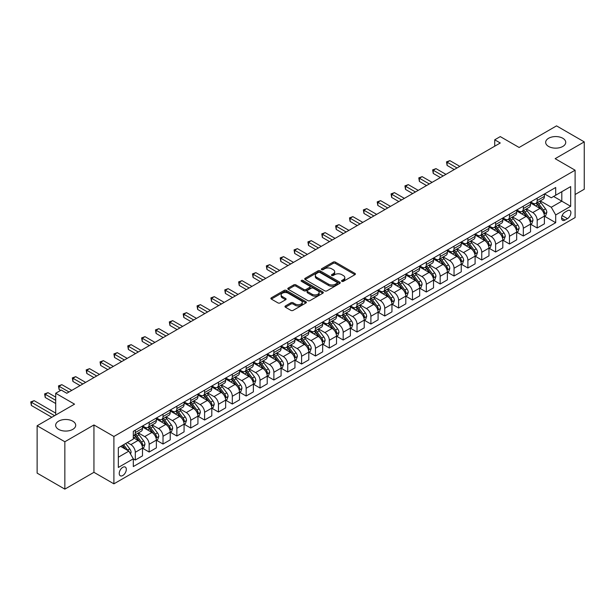 <?xml version="1.0" encoding="UTF-8"?>
<svg xmlns="http://www.w3.org/2000/svg" width="615" height="615" viewBox="0 0 615 615"><rect width="100%" height="100%" fill="white"/><g stroke="black" fill="none" stroke-linecap="round" stroke-linejoin="round"><path stroke-width="0.92" d="M341.871 281.339A1.076 0.623 0 0 0 343.393 281.339L354.955 274.667A1.538 0.892 0 0 0 355.409 274.036A1.538 0.892 0 0 0 354.955 273.406L335.367 262.098A1.538 0.892 0 0 0 333.192 262.098L321.63 268.77A1.076 0.623 0 0 0 321.314 269.216A1.076 0.623 0 0 0 321.63 269.654A1.076 0.623 0 0 0 323.152 269.654L324.651 268.786A4.928 2.844 0 0 1 331.616 268.786L333.245 269.731A4.928 2.844 0 0 1 334.691 271.745A4.928 2.844 0 0 1 333.245 273.752L331.754 274.613A1.076 0.623 0 0 0 331.439 275.059A1.076 0.623 0 0 0 331.754 275.497A1.076 0.623 0 0 0 333.276 275.497L334.768 274.628A4.928 2.844 0 0 1 341.732 274.628L343.37 275.574A4.928 2.844 0 0 1 344.807 277.588A4.928 2.844 0 0 1 343.37 279.594L341.871 280.463A1.076 0.623 0 0 0 341.556 280.901A1.076 0.623 0 0 0 341.871 281.339L341.871 280.463M72.77 421.175A10.032 5.796 0 0 0 61.831 419.922A10.032 5.796 0 0 0 55.642 425.273A10.032 5.796 0 0 0 58.579 429.37A10.032 5.796 0 0 0 69.51 430.631A10.032 5.796 0 0 0 75.707 425.273A10.032 5.796 0 0 0 72.77 421.175M562.794 138.26A10.032 5.796 0 0 0 551.863 137.007A10.032 5.796 0 0 0 545.666 142.357A10.032 5.796 0 0 0 548.603 146.455A10.032 5.796 0 0 0 559.542 147.708A10.032 5.796 0 0 0 565.739 142.357A10.032 5.796 0 0 0 562.794 138.26M122.769 475.518A5.02 2.898 120 0 0 126.044 471.098A5.02 2.898 120 0 0 125.276 467.077A5.02 2.898 120 0 0 122.769 467.331A5.02 2.898 120 0 0 119.495 471.751A5.02 2.898 120 0 0 120.263 475.772A5.02 2.898 120 0 0 122.769 475.518M285.421 305.955A1.538 0.892 0 0 0 284.968 306.578A1.538 0.892 0 0 0 285.421 307.208L290.918 310.383A1.538 0.892 0 0 0 293.094 310.383L305.932 302.964A1.538 0.892 0 0 0 306.385 302.342A1.538 0.892 0 0 0 305.932 301.711L286.344 290.403A1.538 0.892 0 0 0 284.168 290.403L271.33 297.814A1.538 0.892 0 0 0 270.877 298.444A1.538 0.892 0 0 0 271.33 299.075L277.965 302.903A1.538 0.892 0 0 0 280.14 302.903L285.637 299.736A1.538 0.892 0 0 0 286.09 299.105A1.538 0.892 0 0 0 285.637 298.475L282.346 296.576A4.121 2.375 0 0 1 281.14 294.893A4.121 2.375 0 0 1 283.684 292.702A4.121 2.375 0 0 1 288.166 293.217L301.066 300.658A4.121 2.375 0 0 1 302.273 302.342A4.121 2.375 0 0 1 299.728 304.533A4.121 2.375 0 0 1 295.238 304.018L293.094 302.78A1.538 0.892 0 0 0 290.918 302.78L285.421 305.955L285.421 307.208M575.102 194.525L584.25 189.243L584.25 141.881L556.537 125.875L519.114 147.477L500.272 136.599L494.729 139.797L500.272 142.995L66.781 393.269L61.239 390.071L55.696 393.269L55.696 415.033M64.844 441.755L64.844 489.125L93.941 472.32L93.941 424.957L64.844 441.755L37.123 425.757L74.546 404.155L55.696 393.269M93.941 424.957L113.898 436.473L575.102 170.201L575.102 217.572L113.898 483.844L113.898 436.473M584.25 141.881L555.145 158.678L575.102 170.201M324.758 290.841A1.538 0.892 0 0 0 326.934 290.841L339.78 283.43A1.538 0.892 0 0 0 340.226 282.8A1.538 0.892 0 0 0 339.78 282.17L320.192 270.861A1.538 0.892 0 0 0 318.009 270.861L305.171 278.28A1.538 0.892 0 0 0 304.717 278.903A1.538 0.892 0 0 0 305.171 279.533L324.758 290.841M301.85 281.57A1.076 0.623 0 0 1 302.941 281.724L322.837 293.209L310.014 300.612A1.538 0.892 0 0 1 307.838 300.612L288.25 289.304L288.25 288.043A1.538 0.892 0 0 0 287.797 288.673A1.538 0.892 0 0 0 288.25 289.304M288.25 288.043L293.747 284.876A1.538 0.892 0 0 1 295.923 284.876L303.864 289.457A1.538 0.892 0 0 0 306.039 289.457L309.691 287.351A1.538 0.892 0 0 0 310.137 286.728A1.538 0.892 0 0 0 309.691 286.098L301.419 281.324A1.076 0.623 0 0 1 301.104 280.886A1.076 0.623 0 0 1 301.765 280.309A1.076 0.623 0 0 1 302.941 280.44L322.852 291.94A1.538 0.892 0 0 1 323.305 292.571A1.538 0.892 0 0 1 322.852 293.201L322.852 291.94M64.844 489.125L37.123 473.12L37.123 425.757M567.453 210.722L565.016 212.129A4.859 2.806 120 0 0 561.841 216.411A4.859 2.806 120 0 0 562.587 220.308A4.859 2.806 120 0 0 565.016 220.062L567.453 218.656A4.859 2.806 120 0 0 570.628 214.374A4.859 2.806 120 0 0 569.882 210.476A4.859 2.806 120 0 0 567.453 210.722M544.559 193.917L551.271 197.792L555.699 195.232L555.699 187.483L133.301 431.353L133.301 439.102L118.334 447.743L118.334 467.454L133.301 458.813L133.301 466.562L555.699 222.692L555.699 214.943L551.271 207.263L540.247 200.897M555.699 195.232L570.666 186.591L570.666 206.302L555.699 214.943M93.941 472.32L113.898 483.844M494.729 139.797L494.729 146.201M553.592 196.446L561.803 201.182L561.803 191.711L570.666 186.591M551.271 207.263L561.803 201.182L570.666 206.302M118.334 457.214L128.866 451.133L120.663 446.398M133.301 458.882L135.3 460.028L135.3 452.286A6.273 3.621 -120 0 0 130.864 444.607L127.313 442.554M135.3 460.028L142.503 455.869L142.503 448.127A6.273 3.621 -120 0 0 138.067 440.448L133.301 437.696M142.672 448.289L149.153 452.033L149.153 444.284A6.273 3.621 -120 0 0 144.717 436.604L138.352 432.929M149.153 452.033L156.364 447.874L156.364 440.125A6.273 3.621 -120 0 0 151.928 432.445L142.503 427.002M156.525 440.286L163.013 444.03L163.013 436.281A6.273 3.621 -120 0 0 158.578 428.601L152.213 424.927M163.013 444.03L170.217 439.871L170.217 432.122A6.273 3.621 -120 0 0 165.789 424.442L156.364 419M170.386 432.284L176.874 436.027L176.874 428.286A6.273 3.621 -120 0 0 172.438 420.599L166.073 416.924M176.874 436.027L184.077 431.868L184.077 424.119A6.273 3.621 -120 0 0 179.642 416.44L170.217 411.005M184.246 424.281L190.727 428.025L190.727 420.283A6.273 3.621 -120 0 0 186.299 412.604L179.926 408.929M190.727 428.025L197.938 423.866L197.938 416.124A6.273 3.621 -120 0 0 193.502 408.445L184.077 403.002M198.099 416.278L204.587 420.03L204.587 412.281A6.273 3.621 -120 0 0 200.152 404.601L193.787 400.926M204.587 420.03L211.798 415.863L211.798 408.122A6.273 3.621 -120 0 0 207.363 400.442L197.938 394.999M211.96 408.283L218.448 412.027L218.448 404.278A6.273 3.621 -120 0 0 214.012 396.598L207.647 392.924M218.448 412.027L225.651 407.868L225.651 400.119A6.273 3.621 -120 0 0 221.215 392.439L211.798 386.996M225.82 400.28L232.309 404.024L232.309 396.283A6.273 3.621 -120 0 0 227.873 388.595L221.5 384.921M232.309 404.024L239.512 399.865L239.512 392.116A6.273 3.621 -120 0 0 235.076 384.437L225.651 378.994M239.681 392.278L246.161 396.022L246.161 388.28A6.273 3.621 -120 0 0 241.726 380.6L235.361 376.918M246.161 396.022L253.372 391.863L253.372 384.121A6.273 3.621 -120 0 0 248.937 376.434L239.512 370.999M253.534 384.275L260.022 388.019L260.022 380.278A6.273 3.621 -120 0 0 255.586 372.598L249.221 368.923M260.022 388.019L267.225 383.86L267.225 376.119A6.273 3.621 -120 0 0 262.789 368.439L253.372 362.996M267.394 376.28L273.883 380.024L273.883 372.275A6.273 3.621 -120 0 0 269.447 364.595L263.082 360.92M273.883 380.024L281.086 375.857L281.086 368.116A6.273 3.621 -120 0 0 276.65 360.436L267.225 354.993M281.255 368.277L287.735 372.021L287.735 364.272A6.273 3.621 -120 0 0 283.3 356.592L276.935 352.918M287.735 372.021L294.946 367.862L294.946 360.113A6.273 3.621 -120 0 0 290.511 352.433L281.086 346.991M295.108 360.275L301.596 364.019L301.596 356.277A6.273 3.621 -120 0 0 297.16 348.59L290.795 344.915M301.596 364.019L308.799 359.86L308.799 352.111A6.273 3.621 -120 0 0 304.371 344.431L294.946 338.996M308.968 352.272L315.457 356.016L315.457 348.275A6.273 3.621 -120 0 0 311.021 340.595L304.656 336.912M315.457 356.016L322.66 351.857L322.66 344.116A6.273 3.621 -120 0 0 318.224 336.428L308.799 330.993M322.829 344.269L329.309 348.021L329.309 340.272A6.273 3.621 -120 0 0 324.881 332.592L318.509 328.917M329.309 348.021L336.52 343.854L336.52 336.113A6.273 3.621 -120 0 0 332.085 328.433L322.66 322.99M336.682 336.274L343.17 340.018L343.17 332.269A6.273 3.621 -120 0 0 338.734 324.589L332.369 320.915M343.17 340.018L350.381 335.859L350.381 328.11A6.273 3.621 -120 0 0 345.945 320.43L336.52 314.988M350.542 328.272L357.031 332.015L357.031 324.266A6.273 3.621 -120 0 0 352.595 316.587L346.23 312.912M357.031 332.015L364.234 327.857L364.234 320.108A6.273 3.621 -120 0 0 359.798 312.428L350.381 306.985M364.403 320.269L370.891 324.013L370.891 316.271A6.273 3.621 -120 0 0 366.455 308.592L360.082 304.909M370.891 324.013L378.094 319.854L378.094 312.113A6.273 3.621 -120 0 0 373.659 304.425L364.234 298.99M378.263 312.266L384.744 316.01L384.744 308.269A6.273 3.621 -120 0 0 380.308 300.589L373.943 296.914M384.744 316.01L391.955 311.851L391.955 304.11A6.273 3.621 -120 0 0 387.519 296.43L378.094 290.987M392.116 304.271L398.605 308.015L398.605 300.266A6.273 3.621 -120 0 0 394.169 292.586L387.804 288.912M398.605 308.015L405.808 303.848L405.808 296.107A6.273 3.621 -120 0 0 401.38 288.427L391.955 282.985M405.977 296.269L412.465 300.012L412.465 292.263A6.273 3.621 -120 0 0 408.029 284.584L401.664 280.909M412.465 300.012L419.668 295.853L419.668 288.104A6.273 3.621 -120 0 0 415.233 280.425L405.808 274.982M419.837 288.266L426.318 292.01L426.318 284.268A6.273 3.621 -120 0 0 421.89 276.581L415.517 272.906M426.318 292.01L433.529 287.851L433.529 280.102A6.273 3.621 -120 0 0 429.093 272.422L419.668 266.979M433.69 280.263L440.179 284.007L440.179 276.266A6.273 3.621 -120 0 0 435.743 268.586L429.378 264.904M440.179 284.007L447.382 279.848L447.382 272.107A6.273 3.621 -120 0 0 442.954 264.419L433.529 258.984M447.551 272.261L454.039 276.012L454.039 268.263A6.273 3.621 -120 0 0 449.603 260.583L443.238 256.909M454.039 276.012L461.242 271.845L461.242 264.104A6.273 3.621 -120 0 0 456.807 256.424L447.382 250.982M461.411 264.266L467.892 268.009L467.892 260.26A6.273 3.621 -120 0 0 463.464 252.581L457.091 248.906M467.892 268.009L475.103 263.85L475.103 256.101A6.273 3.621 -120 0 0 470.667 248.422L461.242 242.979M475.272 256.263L481.753 260.007L481.753 252.258A6.273 3.621 -120 0 0 477.317 244.578L470.952 240.903M481.753 260.007L488.963 255.848L488.963 248.099A6.273 3.621 -120 0 0 484.528 240.419L475.103 234.976M489.125 248.26L495.613 252.004L495.613 244.263A6.273 3.621 -120 0 0 491.177 236.583L484.812 232.9M495.613 252.004L502.816 247.845L502.816 240.096A6.273 3.621 -120 0 0 498.381 232.416L488.963 226.981M502.985 240.257L509.474 244.001L509.474 236.26A6.273 3.621 -120 0 0 505.038 228.58L498.665 224.906M509.474 244.001L516.677 239.842L516.677 232.101A6.273 3.621 -120 0 0 512.241 224.421L502.816 218.978M516.846 232.262L523.327 236.006L523.327 228.257A6.273 3.621 -120 0 0 518.891 220.577L512.526 216.903M523.327 236.006L530.537 231.84L530.537 224.098A6.273 3.621 -120 0 0 526.102 216.418L516.677 210.976M530.699 224.26L537.187 228.004L537.187 220.255A6.273 3.621 -120 0 0 532.751 212.575L526.386 208.9M537.187 228.004L544.39 223.845L544.39 216.096A6.273 3.621 -120 0 0 539.962 208.416L530.537 202.973M530.699 201.92L532.751 203.104A6.273 3.621 -120 0 0 535.888 203.411A6.273 3.621 -120 0 0 537.187 200.544L537.187 198.176M516.846 209.923L518.891 211.106A6.273 3.621 -120 0 0 522.027 211.414A6.273 3.621 -120 0 0 523.327 208.546L523.327 206.179M502.985 217.918L505.038 219.101A6.273 3.621 -120 0 0 508.175 219.417A6.273 3.621 -120 0 0 509.474 216.542L509.474 214.174M489.125 225.92L491.177 227.104A6.273 3.621 -120 0 0 494.314 227.419A6.273 3.621 -120 0 0 495.613 224.544L495.613 222.176M475.272 233.923L477.317 235.107A6.273 3.621 -120 0 0 480.453 235.414A6.273 3.621 -120 0 0 481.753 232.547L481.753 230.179M461.411 241.926L463.464 243.11A6.273 3.621 -120 0 0 466.601 243.417A6.273 3.621 -120 0 0 467.892 240.55L467.892 238.182M447.551 249.928L449.603 251.112A6.273 3.621 -120 0 0 452.74 251.42A6.273 3.621 -120 0 0 454.039 248.552L454.039 246.177M433.69 257.923L435.743 259.107A6.273 3.621 -120 0 0 438.879 259.422A6.273 3.621 -120 0 0 440.179 256.547L440.179 254.179M419.837 265.926L421.89 267.11A6.273 3.621 -120 0 0 425.019 267.425A6.273 3.621 -120 0 0 426.318 264.55L426.318 262.182M405.977 273.929L408.029 275.113A6.273 3.621 -120 0 0 411.166 275.42A6.273 3.621 -120 0 0 412.465 272.553L412.465 270.185M392.116 281.931L394.169 283.115A6.273 3.621 -120 0 0 397.305 283.423A6.273 3.621 -120 0 0 398.605 280.555L398.605 278.188M378.263 289.926L380.308 291.11A6.273 3.621 -120 0 0 383.445 291.425A6.273 3.621 -120 0 0 384.744 288.55L384.744 286.183M364.403 297.929L366.455 299.113A6.273 3.621 -120 0 0 369.592 299.428A6.273 3.621 -120 0 0 370.891 296.553L370.891 294.185M350.542 305.932L352.595 307.116A6.273 3.621 -120 0 0 355.731 307.423A6.273 3.621 -120 0 0 357.031 304.556L357.031 302.188M336.682 313.934L338.734 315.118A6.273 3.621 -120 0 0 341.871 315.426A6.273 3.621 -120 0 0 343.17 312.558L343.17 310.191M322.829 321.937L324.881 323.121A6.273 3.621 -120 0 0 328.01 323.429A6.273 3.621 -120 0 0 329.309 320.561L329.309 318.186M308.968 329.932L311.021 331.116A6.273 3.621 -120 0 0 314.157 331.431A6.273 3.621 -120 0 0 315.457 328.556L315.457 326.188M295.108 337.935L297.16 339.119A6.273 3.621 -120 0 0 300.297 339.434A6.273 3.621 -120 0 0 301.596 336.559L301.596 334.191M281.255 345.938L283.3 347.121A6.273 3.621 -120 0 0 286.436 347.429A6.273 3.621 -120 0 0 287.735 344.561L287.735 342.194M267.394 353.94L269.447 355.124A6.273 3.621 -120 0 0 272.583 355.432A6.273 3.621 -120 0 0 273.883 352.564L273.883 350.196M253.534 361.935L255.586 363.127A6.273 3.621 -120 0 0 258.723 363.434A6.273 3.621 -120 0 0 260.022 360.559L260.022 358.191M239.681 369.938L241.726 371.122A6.273 3.621 -120 0 0 244.862 371.437A6.273 3.621 -120 0 0 246.161 368.562L246.161 366.194M225.82 377.941L227.873 379.124A6.273 3.621 -120 0 0 231.009 379.432A6.273 3.621 -120 0 0 232.309 376.565L232.309 374.197M211.96 385.943L214.012 387.127A6.273 3.621 -120 0 0 217.149 387.435A6.273 3.621 -120 0 0 218.448 384.567L218.448 382.199M198.099 393.946L200.152 395.13A6.273 3.621 -120 0 0 203.288 395.437A6.273 3.621 -120 0 0 204.587 392.57L204.587 390.194M184.246 401.941L186.299 403.125A6.273 3.621 -120 0 0 189.428 403.44A6.273 3.621 -120 0 0 190.727 400.565L190.727 398.197M170.386 409.944L172.438 411.127A6.273 3.621 -120 0 0 175.575 411.443A6.273 3.621 -120 0 0 176.874 408.568L176.874 406.2M156.525 417.946L158.578 419.13A6.273 3.621 -120 0 0 161.714 419.438A6.273 3.621 -120 0 0 163.013 416.57L163.013 414.202M142.672 425.949L144.717 427.133A6.273 3.621 -120 0 0 147.854 427.44A6.273 3.621 -120 0 0 149.153 424.573L149.153 422.205M544.559 216.257L555.699 222.692M535.888 203.411L543.091 199.252A6.273 3.621 -120 0 0 544.39 196.385L544.39 194.017M522.027 211.414L529.238 207.255A6.273 3.621 -120 0 0 530.537 204.38L530.537 202.012M508.175 219.417L515.378 215.258A6.273 3.621 -120 0 0 516.677 212.383L516.677 210.015M494.314 227.419L501.517 223.253A6.273 3.621 -120 0 0 502.816 220.385L502.816 218.018M480.453 235.414L487.664 231.255A6.273 3.621 -120 0 0 488.963 228.388L488.963 226.02M466.601 243.417L473.804 239.258A6.273 3.621 -120 0 0 475.103 236.391L475.103 234.015M452.74 251.42L459.943 247.261A6.273 3.621 -120 0 0 461.242 244.386L461.242 242.018M438.879 259.422L446.09 255.263A6.273 3.621 -120 0 0 447.382 252.388L447.382 250.021M425.019 267.425L432.23 263.258A6.273 3.621 -120 0 0 433.529 260.391L433.529 258.023M411.166 275.42L418.369 271.261A6.273 3.621 -120 0 0 419.668 268.394L419.668 266.026M397.305 283.423L404.509 279.264A6.273 3.621 -120 0 0 405.808 276.389L405.808 274.021M383.445 291.425L390.656 287.267A6.273 3.621 -120 0 0 391.955 284.391L391.955 282.024M369.592 299.428L376.795 295.262A6.273 3.621 -120 0 0 378.094 292.394L378.094 290.026M355.731 307.423L362.935 303.264A6.273 3.621 -120 0 0 364.234 300.397L364.234 298.029M341.871 315.426L349.082 311.267A6.273 3.621 -120 0 0 350.381 308.399L350.381 306.024M328.01 323.429L335.221 319.27A6.273 3.621 -120 0 0 336.52 316.394L336.52 314.027M314.157 331.431L321.361 327.272A6.273 3.621 -120 0 0 322.66 324.397L322.66 322.029M300.297 339.434L307.5 335.267A6.273 3.621 -120 0 0 308.799 332.4L308.799 330.032M286.436 347.429L293.647 343.27A6.273 3.621 -120 0 0 294.946 340.403L294.946 338.035M272.583 355.432L279.787 351.273A6.273 3.621 -120 0 0 281.086 348.398L281.086 346.03M258.723 363.434L265.926 359.275A6.273 3.621 -120 0 0 267.225 356.4L267.225 354.032M244.862 371.437L252.073 367.27A6.273 3.621 -120 0 0 253.372 364.403L253.372 362.035M231.009 379.432L238.213 375.273A6.273 3.621 -120 0 0 239.512 372.406L239.512 370.038M217.149 387.435L224.352 383.276A6.273 3.621 -120 0 0 225.651 380.408L225.651 378.033M203.288 395.437L210.499 391.278A6.273 3.621 -120 0 0 211.798 388.403L211.798 386.036M189.428 403.44L196.639 399.281A6.273 3.621 -120 0 0 197.938 396.406L197.938 394.038M175.575 411.443L182.778 407.276A6.273 3.621 -120 0 0 184.077 404.409L184.077 402.041M161.714 419.438L168.917 415.279A6.273 3.621 -120 0 0 170.217 412.411L170.217 410.044M147.854 427.44L155.065 423.281A6.273 3.621 -120 0 0 156.364 420.406L156.364 418.039M133.301 435.697A6.273 3.621 -120 0 0 134.001 435.443L141.204 431.284A6.273 3.621 -120 0 0 142.503 428.409L142.503 426.041M134.001 435.443A6.273 3.621 -120 0 0 135.3 432.568L135.3 430.2M128.866 451.133L133.301 458.813M342.301 281.493L343.37 280.878A4.928 2.844 0 0 0 344.807 278.864L344.807 277.588M334.691 271.745L334.691 273.022A4.928 2.844 0 0 1 333.245 275.036L332.185 275.651M354.94 274.674L335.367 263.381A1.538 0.892 0 0 0 333.192 263.381L322.06 269.808M339.757 283.438L320.192 272.145A1.538 0.892 0 0 0 318.009 272.145L305.194 279.548M337.058 283.238A1.076 0.623 0 0 0 337.374 282.8A1.076 0.623 0 0 0 337.058 282.362L319.861 272.43A1.076 0.623 0 0 0 318.339 272.43L316.763 273.344A4.928 2.844 0 0 0 315.318 275.351A4.928 2.844 0 0 0 316.763 277.365L328.518 284.153A4.928 2.844 0 0 0 335.483 284.153L337.058 283.238L337.058 284.522A1.076 0.623 0 0 0 337.374 284.076L337.374 282.8M315.318 275.351L315.318 276.635A4.928 2.844 0 0 0 316.763 278.649L316.763 277.365M337.058 284.522L335.483 285.429A4.928 2.844 0 0 1 328.518 285.429L316.763 278.649M288.274 289.311L293.747 286.152L293.747 284.876M310.137 286.728L310.137 288.005A1.538 0.892 0 0 1 309.691 288.635L306.039 290.741A1.538 0.892 0 0 1 303.864 290.741L295.923 286.152A1.538 0.892 0 0 0 293.747 286.152M312.113 294.216A4.121 2.375 0 0 0 316.594 294.731A4.121 2.375 0 0 0 319.139 292.54A4.121 2.375 0 0 0 317.932 290.857L313.389 288.235A1.538 0.892 0 0 0 311.213 288.235L307.569 290.341A1.538 0.892 0 0 0 307.116 290.964A1.538 0.892 0 0 0 307.569 291.595L312.113 294.216L312.113 295.5A4.121 2.375 0 0 0 316.594 296.015A4.121 2.375 0 0 0 319.139 293.816L319.139 292.54M307.116 290.964L307.116 292.248A1.538 0.892 0 0 0 307.569 292.878L307.569 291.595M312.113 295.5L307.569 292.878M302.273 302.342L302.273 303.618A4.121 2.375 0 0 1 299.728 305.816A4.121 2.375 0 0 1 295.238 305.301L293.094 304.056A1.538 0.892 0 0 0 290.918 304.056L285.437 307.223M281.14 294.893L281.14 296.176A4.121 2.375 0 0 0 282.346 297.852L282.346 296.576M285.637 298.475L285.637 299.736L282.346 297.852M305.932 301.711L305.932 302.964L286.344 291.679A1.538 0.892 0 0 0 284.168 291.679L271.346 299.082L271.33 297.814M544.39 216.349L545.72 215.588L546.835 212.383A4.151 2.399 -120 0 0 545.505 208.846L540.977 202.796A11.992 6.926 -120 0 0 539.67 201.228M535.165 205.648A11.992 6.926 -120 0 0 532.705 203.073M544.014 213.805L544.59 212.559A4.151 2.399 -120 0 0 543.399 210.061L538.871 204.019A11.992 6.926 -120 0 0 537.564 202.45M536.441 203.088A9.955 5.75 60 0 1 538.079 204.949L541.915 210.069M459.805 166.365L449.88 160.63L447.105 162.237L447.105 165.435L454.262 169.563M536.234 203.219A11.992 6.926 60 0 1 537.541 204.78L540.554 208.8M447.105 165.435L446.498 161.883L457.03 167.964M446.498 161.883L449.88 160.63M530.537 224.352L531.867 223.583L532.974 220.385A4.151 2.399 -120 0 0 531.644 216.849L527.116 210.799A11.992 6.926 -120 0 0 525.81 209.231M521.305 213.651A11.992 6.926 -120 0 0 518.845 211.076M530.153 221.807L530.73 220.562A4.151 2.399 -120 0 0 529.538 218.064L525.01 212.014A11.992 6.926 -120 0 0 523.703 210.445M522.589 211.091A9.955 5.75 60 0 1 524.218 212.951L528.054 218.071M445.944 174.36L436.02 168.633L433.252 170.232L433.252 173.438L440.401 177.566M522.373 211.214A11.992 6.926 60 0 1 523.68 212.782L526.694 216.803M433.252 173.438L432.637 169.886L443.169 175.967M432.637 169.886L436.02 168.633M516.677 232.355L518.007 231.586L519.114 228.388A4.151 2.399 -120 0 0 517.792 224.852L513.256 218.802A11.992 6.926 -120 0 0 511.949 217.233M507.444 221.646A11.992 6.926 -120 0 0 504.992 219.078M516.3 229.81L516.869 228.565A4.151 2.399 -120 0 0 515.685 226.066L511.15 220.016A11.992 6.926 -120 0 0 509.843 218.448M508.728 219.094A9.955 5.75 60 0 1 510.365 220.954L514.194 226.066M432.084 182.363L422.167 176.636L419.392 178.235L419.392 181.433L426.541 185.561M508.513 219.217A11.992 6.926 60 0 1 509.82 220.785L512.833 224.806M419.392 181.433L418.784 177.881L429.316 183.962M418.784 177.881L422.167 176.636M502.816 240.357L504.146 239.589L505.261 236.391A4.151 2.399 -120 0 0 503.931 232.847L499.403 226.804A11.992 6.926 -120 0 0 498.096 225.236M493.584 229.649A11.992 6.926 -120 0 0 491.131 227.081M502.44 237.813L503.016 236.567A4.151 2.399 -120 0 0 501.825 234.061L497.297 228.019A11.992 6.926 -120 0 0 495.99 226.451M494.867 227.096A9.955 5.75 60 0 1 496.505 228.957L500.341 234.069M418.231 190.366L408.306 184.638L405.531 186.237L405.531 189.435L412.68 193.564M494.652 227.219A11.992 6.926 60 0 1 495.967 228.788L498.973 232.808M405.531 189.435L404.924 185.884L415.456 191.965M404.924 185.884L408.306 184.638M488.963 248.36L490.293 247.591L491.4 244.386A4.151 2.399 -120 0 0 490.07 240.849L485.543 234.799A11.992 6.926 -120 0 0 484.236 233.239M479.731 237.651A11.992 6.926 -120 0 0 477.271 235.084M488.579 245.816L489.156 244.562A4.151 2.399 -120 0 0 487.964 242.064L483.436 236.022A11.992 6.926 -120 0 0 482.129 234.453M481.015 235.099A9.955 5.75 60 0 1 482.644 236.952L486.48 242.072M404.37 198.368L394.446 192.641L391.678 194.24L391.678 197.438L398.827 201.566M480.799 235.222A11.992 6.926 60 0 1 482.106 236.79L485.12 240.811M391.678 197.438L391.063 193.886L401.595 199.967M391.063 193.886L394.446 192.641M475.103 256.355L476.433 255.586L477.54 252.388A4.151 2.399 -120 0 0 476.218 248.852L471.682 242.802A11.992 6.926 -120 0 0 470.375 241.234M465.87 245.654A11.992 6.926 -120 0 0 463.418 243.079M474.726 253.811L475.295 252.565A4.151 2.399 -120 0 0 474.111 250.067L469.576 244.017A11.992 6.926 -120 0 0 468.269 242.456M467.154 243.094A9.955 5.75 60 0 1 468.791 244.954L472.62 250.074M390.51 206.371L380.585 200.636L377.818 202.243L377.818 205.441L384.967 209.569M466.939 243.217A11.992 6.926 60 0 1 468.246 244.785L471.259 248.806M377.818 205.441L377.21 201.889L387.742 207.97M377.21 201.889L380.585 200.636M461.242 264.358L462.572 263.589L463.679 260.391A4.151 2.399 -120 0 0 462.357 256.855L457.829 250.805A11.992 6.926 -120 0 0 456.515 249.236M452.01 253.649A11.992 6.926 -120 0 0 449.557 251.081M460.866 261.813L461.442 260.568A4.151 2.399 -120 0 0 460.251 258.069L455.723 252.019A11.992 6.926 -120 0 0 454.408 250.451M453.293 251.097A9.955 5.75 60 0 1 454.931 252.957L458.759 258.077M376.649 214.366L366.732 208.639L363.957 210.238L363.957 213.443L371.106 217.572M453.078 251.22A11.992 6.926 60 0 1 454.393 252.788L457.399 256.809M363.957 213.443L363.35 209.884L373.882 215.965M363.35 209.884L366.732 208.639M447.382 272.36L448.719 271.592L449.826 268.394A4.151 2.399 -120 0 0 448.496 264.85L443.969 258.807A11.992 6.926 -120 0 0 442.662 257.239M438.157 261.652A11.992 6.926 -120 0 0 435.697 259.084M447.005 269.816L447.582 268.571A4.151 2.399 -120 0 0 446.39 266.072L441.862 260.022A11.992 6.926 -120 0 0 440.555 258.454M439.441 259.1A9.955 5.75 60 0 1 441.07 260.96L444.906 266.072M362.796 222.369L352.872 216.641L350.104 218.24L350.104 221.438L357.254 225.567M439.225 259.223A11.992 6.926 60 0 1 440.532 260.791L443.546 264.811M350.104 221.438L349.489 217.887L360.021 223.968M349.489 217.887L352.872 216.641M433.529 280.363L434.859 279.594L435.966 276.389A4.151 2.399 -120 0 0 434.644 272.852L430.108 266.81A11.992 6.926 -120 0 0 428.801 265.242M424.296 269.654A11.992 6.926 -120 0 0 421.844 267.087M433.152 277.819L433.721 276.565A4.151 2.399 -120 0 0 432.537 274.067L428.002 268.025A11.992 6.926 -120 0 0 426.695 266.456M425.58 267.102A9.955 5.75 60 0 1 427.21 268.955L431.046 274.075M348.936 230.371L339.011 224.644L336.244 226.243L336.244 229.441L343.393 233.569M425.365 267.225A11.992 6.926 60 0 1 426.672 268.793L429.685 272.814M336.244 229.441L335.629 225.889L346.16 231.97M335.629 225.889L339.011 224.644M419.668 288.358L420.998 287.597L422.105 284.391A4.151 2.399 -120 0 0 420.783 280.855L416.255 274.805A11.992 6.926 -120 0 0 414.941 273.237M410.436 277.657A11.992 6.926 -120 0 0 407.983 275.082M419.292 285.814L419.868 284.568A4.151 2.399 -120 0 0 418.677 282.07L414.149 276.027A11.992 6.926 -120 0 0 412.834 274.459M411.719 275.105A9.955 5.75 60 0 1 413.357 276.958L417.185 282.077M335.075 238.374L325.158 232.639L322.383 234.246L322.383 237.444L329.532 241.572M411.504 275.228A11.992 6.926 60 0 1 412.811 276.788L415.825 280.809M322.383 237.444L321.776 233.892L332.308 239.973M321.776 233.892L325.158 232.639M405.808 296.361L407.138 295.592L408.252 292.394A4.151 2.399 -120 0 0 406.922 288.858L402.395 282.808A11.992 6.926 -120 0 0 401.088 281.24M396.583 285.66A11.992 6.926 -120 0 0 394.123 283.085M405.431 293.816L406.008 292.571A4.151 2.399 -120 0 0 404.816 290.072L400.288 284.022A11.992 6.926 -120 0 0 398.981 282.454M397.859 283.1A9.955 5.75 60 0 1 399.496 284.96L403.332 290.08M321.222 246.369L311.298 240.642L308.522 242.241L308.522 245.446L315.68 249.575M397.651 283.223A11.992 6.926 60 0 1 398.958 284.791L401.972 288.812M308.522 245.446L307.915 241.895L318.447 247.976M307.915 241.895L311.298 240.642M391.955 304.364L393.285 303.595L394.392 300.397A4.151 2.399 -120 0 0 393.062 296.861L388.534 290.81A11.992 6.926 -120 0 0 387.227 289.242M382.722 293.655A11.992 6.926 -120 0 0 380.262 291.087M391.571 301.819L392.147 300.574A4.151 2.399 -120 0 0 390.956 298.075L386.428 292.025A11.992 6.926 -120 0 0 385.121 290.457M384.006 291.103A9.955 5.75 60 0 1 385.636 292.963L389.472 298.075M307.362 254.372L297.437 248.645L294.67 250.244L294.67 253.449L301.819 257.577M383.791 291.226A11.992 6.926 60 0 1 385.098 292.794L388.111 296.814M294.67 253.449L294.055 249.89L304.586 255.971M294.055 249.89L297.437 248.645M378.094 312.366L379.424 311.597L380.531 308.399A4.151 2.399 -120 0 0 379.209 304.856L374.673 298.813A11.992 6.926 -120 0 0 373.367 297.245M368.862 301.658A11.992 6.926 -120 0 0 366.409 299.09M377.718 309.822L378.286 308.576A4.151 2.399 -120 0 0 377.103 306.078L372.567 300.028A11.992 6.926 -120 0 0 371.26 298.46M370.145 299.105A9.955 5.75 60 0 1 371.783 300.966L375.611 306.078M293.501 262.374L283.584 256.647L280.809 258.246L280.809 261.444L287.958 265.572M369.93 299.228A11.992 6.926 60 0 1 371.237 300.796L374.251 304.817M280.809 261.444L280.202 257.893L290.734 263.973M280.202 257.893L283.584 256.647M364.234 320.369L365.564 319.6L366.671 316.394A4.151 2.399 -120 0 0 365.348 312.858L360.821 306.816A11.992 6.926 -120 0 0 359.514 305.248M355.001 309.66A11.992 6.926 -120 0 0 352.549 307.093M363.857 317.824L364.434 316.571A4.151 2.399 -120 0 0 363.242 314.073L358.714 308.03A11.992 6.926 -120 0 0 357.4 306.462M356.285 307.108A9.955 5.75 60 0 1 357.922 308.961L361.758 314.081M279.648 270.377L269.724 264.65L266.948 266.249L266.948 269.447L274.098 273.575M356.07 307.231A11.992 6.926 60 0 1 357.384 308.799L360.39 312.82M266.948 269.447L266.341 265.895L276.873 271.976M266.341 265.895L269.724 264.65M350.381 328.364L351.711 327.595L352.818 324.397A4.151 2.399 -120 0 0 351.488 320.861L346.96 314.811A11.992 6.926 -120 0 0 345.653 313.243M341.148 317.663A11.992 6.926 -120 0 0 338.688 315.088M349.997 325.819L350.573 324.574A4.151 2.399 -120 0 0 349.382 322.075L344.854 316.025A11.992 6.926 -120 0 0 343.547 314.465M342.432 315.103A9.955 5.75 60 0 1 344.062 316.963L347.898 322.083M265.788 278.38L255.863 272.645L253.096 274.252L253.096 277.45L260.245 281.578M342.217 315.234A11.992 6.926 60 0 1 343.524 316.794L346.537 320.815M253.096 277.45L252.481 273.898L263.012 279.979M252.481 273.898L255.863 272.645M336.52 336.367L337.85 335.598L338.957 332.4A4.151 2.399 -120 0 0 337.635 328.864L333.099 322.814A11.992 6.926 -120 0 0 331.793 321.245M327.288 325.658A11.992 6.926 -120 0 0 324.835 323.09M336.144 333.822L336.713 332.577A4.151 2.399 -120 0 0 335.529 330.078L330.993 324.028A11.992 6.926 -120 0 0 329.686 322.46M328.571 323.106A9.955 5.75 60 0 1 330.201 324.966L334.037 330.086M251.927 286.375L242.003 280.648L239.235 282.247L239.235 285.452L246.384 289.58M328.356 323.229A11.992 6.926 60 0 1 329.663 324.797L332.677 328.817M239.235 285.452L238.628 281.901L249.16 287.974M238.628 281.901L242.003 280.648M322.66 344.369L323.99 343.601L325.097 340.403A4.151 2.399 -120 0 0 323.774 336.859L319.246 330.816A11.992 6.926 -120 0 0 317.932 329.248M313.427 333.661A11.992 6.926 -120 0 0 310.975 331.093M322.283 341.825L322.86 340.579A4.151 2.399 -120 0 0 321.668 338.081L317.14 332.031A11.992 6.926 -120 0 0 315.826 330.463M314.711 331.108A9.955 5.75 60 0 1 316.348 332.969L320.177 338.081M238.067 294.377L228.15 288.65L225.374 290.249L225.374 293.447L232.524 297.575M314.496 331.231A11.992 6.926 60 0 1 315.81 332.8L318.816 336.82M225.374 293.447L224.767 289.896L235.299 295.976M224.767 289.896L228.15 288.65M308.799 352.372L310.137 351.603L311.244 348.398A4.151 2.399 -120 0 0 309.914 344.861L305.386 338.819A11.992 6.926 -120 0 0 304.079 337.251M299.574 341.663A11.992 6.926 -120 0 0 297.114 339.096M308.423 349.827L308.999 348.582A4.151 2.399 -120 0 0 307.808 346.076L303.28 340.034A11.992 6.926 -120 0 0 301.973 338.465M300.85 339.111A9.955 5.75 60 0 1 302.488 340.964L306.324 346.084M224.214 302.38L214.289 296.653L211.514 298.252L211.514 301.45L218.671 305.578M300.643 339.234A11.992 6.926 60 0 1 301.95 340.802L304.963 344.823M211.514 301.45L210.907 297.898L221.438 303.979M210.907 297.898L214.289 296.653M294.946 360.375L296.276 359.606L297.383 356.4A4.151 2.399 -120 0 0 296.053 352.864L291.525 346.814A11.992 6.926 -120 0 0 290.219 345.253M285.714 349.666A11.992 6.926 -120 0 0 283.261 347.098M294.57 357.822L295.139 356.577A4.151 2.399 -120 0 0 293.947 354.079L289.419 348.036A11.992 6.926 -120 0 0 288.112 346.468M286.997 347.114A9.955 5.75 60 0 1 288.627 348.966L292.463 354.086M210.353 310.383L200.429 304.656L197.661 306.255L197.661 309.453L204.81 313.581M286.782 347.237A11.992 6.926 60 0 1 288.089 348.805L291.103 352.818M197.661 309.453L197.046 305.901L207.578 311.982M197.046 305.901L200.429 304.656M281.086 368.37L282.416 367.601L283.523 364.403A4.151 2.399 -120 0 0 282.2 360.867L277.673 354.817A11.992 6.926 -120 0 0 276.358 353.248M271.853 357.669A11.992 6.926 -120 0 0 269.401 355.093M280.709 365.825L281.278 364.58A4.151 2.399 -120 0 0 280.094 362.081L275.566 356.031A11.992 6.926 -120 0 0 274.252 354.471M273.137 355.109A9.955 5.75 60 0 1 274.774 356.969L278.603 362.089M196.493 318.378L186.576 312.651L183.8 314.25L183.8 317.455L190.95 321.584M272.922 355.232A11.992 6.926 60 0 1 274.229 356.8L277.242 360.821M183.8 317.455L183.193 313.904L193.725 319.985M183.193 313.904L186.576 312.651M267.225 376.372L268.555 375.604L269.67 372.406A4.151 2.399 -120 0 0 268.34 368.869L263.812 362.819A11.992 6.926 -120 0 0 262.505 361.251M258 365.664A11.992 6.926 -120 0 0 255.54 363.096M266.849 373.828L267.425 372.582A4.151 2.399 -120 0 0 266.233 370.084L261.706 364.034A11.992 6.926 -120 0 0 260.399 362.466M259.276 363.111A9.955 5.75 60 0 1 260.914 364.972L264.75 370.084M182.64 326.381L172.715 320.653L169.94 322.252L169.94 325.458L177.089 329.586M259.069 363.234A11.992 6.926 60 0 1 260.376 364.803L263.389 368.823M169.94 325.458L169.333 321.899L179.864 327.98M169.333 321.899L172.715 320.653M253.372 384.375L254.702 383.606L255.809 380.408A4.151 2.399 -120 0 0 254.479 376.864L249.951 370.822A11.992 6.926 -120 0 0 248.645 369.254M244.14 373.666A11.992 6.926 -120 0 0 241.68 371.099M252.988 381.83L253.565 380.585A4.151 2.399 -120 0 0 252.373 378.087L247.845 372.037A11.992 6.926 -120 0 0 246.538 370.468M245.423 371.114A9.955 5.75 60 0 1 247.053 372.974L250.889 378.087M168.779 334.383L158.855 328.656L156.087 330.255L156.087 333.453L163.236 337.581M245.208 371.237A11.992 6.926 60 0 1 246.515 372.805L249.529 376.826M156.087 333.453L155.472 329.901L166.004 335.982M155.472 329.901L158.855 328.656M239.512 392.378L240.842 391.609L241.949 388.403A4.151 2.399 -120 0 0 240.626 384.867L236.091 378.825A11.992 6.926 -120 0 0 234.784 377.256M230.279 381.669A11.992 6.926 -120 0 0 227.827 379.101M239.135 389.833L239.704 388.58A4.151 2.399 -120 0 0 238.52 386.082L233.984 380.039A11.992 6.926 -120 0 0 232.678 378.471M231.563 379.117A9.955 5.75 60 0 1 233.2 380.969L237.029 386.089M154.919 342.386L144.994 336.659L142.226 338.258L142.226 341.456L149.376 345.584M231.348 379.24A11.992 6.926 60 0 1 232.655 380.808L235.668 384.829M142.226 341.456L141.619 337.904L152.151 343.985M141.619 337.904L144.994 336.659M225.651 400.373L226.981 399.612L228.088 396.406A4.151 2.399 -120 0 0 226.766 392.87L222.238 386.82A11.992 6.926 -120 0 0 220.923 385.251M216.418 389.672A11.992 6.926 -120 0 0 213.966 387.096M225.275 397.828L225.851 396.583A4.151 2.399 -120 0 0 224.66 394.084L220.132 388.042A11.992 6.926 -120 0 0 218.817 386.474M217.702 387.112A9.955 5.75 60 0 1 219.34 388.972L223.176 394.092M141.058 350.389L131.141 344.654L128.366 346.26L128.366 349.458L135.515 353.587M217.487 387.242A11.992 6.926 60 0 1 218.802 388.803L221.807 392.824M128.366 349.458L127.759 345.907L138.29 351.988M127.759 345.907L131.141 344.654M211.798 408.375L213.128 407.607L214.235 404.409A4.151 2.399 -120 0 0 212.905 400.872L208.377 394.822A11.992 6.926 -120 0 0 207.071 393.254M202.566 397.667A11.992 6.926 -120 0 0 200.106 395.099M211.414 405.831L211.99 404.585A4.151 2.399 -120 0 0 210.799 402.087L206.271 396.037A11.992 6.926 -120 0 0 204.964 394.469M203.849 395.114A9.955 5.75 60 0 1 205.479 396.975L209.315 402.095M127.205 358.384L117.281 352.656L114.513 354.255L114.513 357.461L121.662 361.589M203.634 395.237A11.992 6.926 60 0 1 204.941 396.806L207.955 400.826M114.513 357.461L113.898 353.909L124.43 359.99M113.898 353.909L117.281 352.656M197.938 416.378L199.268 415.609L200.375 412.411A4.151 2.399 -120 0 0 199.052 408.867L194.517 402.825A11.992 6.926 -120 0 0 193.21 401.257M188.705 405.669A11.992 6.926 -120 0 0 186.253 403.102M197.561 413.834L198.13 412.588A4.151 2.399 -120 0 0 196.946 410.09L192.41 404.04A11.992 6.926 -120 0 0 191.104 402.471M189.989 403.117A9.955 5.75 60 0 1 191.619 404.977L195.455 410.09M113.345 366.386L103.42 360.659L100.652 362.258L100.652 365.456L107.802 369.584M189.774 403.24A11.992 6.926 60 0 1 191.081 404.808L194.094 408.829M100.652 365.456L100.045 361.904L110.577 367.985M100.045 361.904L103.42 360.659M184.077 424.381L185.407 423.612L186.514 420.406A4.151 2.399 -120 0 0 185.192 416.87L180.664 410.828A11.992 6.926 -120 0 0 179.349 409.259M174.845 413.672A11.992 6.926 -120 0 0 172.392 411.104M183.701 421.836L184.277 420.591A4.151 2.399 -120 0 0 183.085 418.085L178.558 412.042A11.992 6.926 -120 0 0 177.243 410.474M176.128 411.12A9.955 5.75 60 0 1 177.766 412.973L181.594 418.092M99.484 374.389L89.567 368.662L86.792 370.261L86.792 373.459L93.941 377.587M175.913 411.243A11.992 6.926 60 0 1 177.228 412.811L180.233 416.832M86.792 373.459L86.185 369.907L96.716 375.988M86.185 369.907L89.567 368.662M170.217 432.383L171.547 431.615L172.661 428.409A4.151 2.399 -120 0 0 171.331 424.873L166.803 418.823A11.992 6.926 -120 0 0 165.496 417.262M160.992 421.675A11.992 6.926 -120 0 0 158.532 419.107M169.84 429.839L170.417 428.586A4.151 2.399 -120 0 0 169.225 426.087L164.697 420.045A11.992 6.926 -120 0 0 163.39 418.477M162.268 419.123A9.955 5.75 60 0 1 163.905 420.975L167.741 426.095M85.631 382.392L75.707 376.664L72.931 378.263L72.931 381.461L80.088 385.59M162.06 419.246A11.992 6.926 60 0 1 163.367 420.814L166.381 424.834M72.931 381.461L72.324 377.91L82.856 383.991M72.324 377.91L75.707 376.664M156.364 440.378L157.694 439.61L158.801 436.412A4.151 2.399 -120 0 0 157.471 432.875L152.943 426.825A11.992 6.926 -120 0 0 151.636 425.257M147.131 429.677A11.992 6.926 -120 0 0 144.671 427.102M155.979 437.834L156.556 436.589A4.151 2.399 -120 0 0 155.364 434.09L150.836 428.04A11.992 6.926 -120 0 0 149.53 426.479M148.415 427.118A9.955 5.75 60 0 1 150.045 428.978L153.881 434.098M71.77 390.387L61.846 384.659L59.078 386.258L59.078 389.464L60.685 390.387M148.2 427.24A11.992 6.926 60 0 1 149.506 428.809L152.52 432.829M59.078 389.464L58.463 385.913L68.995 391.993M58.463 385.913L61.846 384.659M142.503 448.381L143.833 447.612L144.94 444.414A4.151 2.399 -120 0 0 143.618 440.878L139.082 434.828A11.992 6.926 -120 0 0 137.775 433.26M142.126 445.837L142.695 444.591A4.151 2.399 -120 0 0 141.512 442.093L136.976 436.043A11.992 6.926 -120 0 0 135.669 434.474M134.554 435.12A9.955 5.75 60 0 1 136.192 436.981L140.02 442.1M55.696 397.113L47.993 392.662L45.218 394.261L45.218 397.467L55.696 403.509M134.339 435.243A11.992 6.926 60 0 1 135.646 436.811L138.659 440.832M45.218 397.467L44.611 393.908L55.696 400.311M44.611 393.908L47.993 392.662M130.526 454.016L131.087 452.417A4.151 2.399 -120 0 0 129.757 448.873L125.714 443.477M55.696 413.111L34.133 400.665L31.357 402.264L31.357 405.462L51.814 417.277M128.028 450.649A4.151 2.399 -120 0 0 127.651 450.095L123.607 444.699M122.57 445.298L125.475 449.173M122.277 445.468L124.745 448.75M31.357 405.462L30.75 401.91L54.589 415.671M30.75 401.91L34.133 400.665M130.864 444.607L138.067 440.448M144.717 436.604L151.928 432.445M158.578 428.601L165.789 424.442M172.438 420.599L179.642 416.44M186.299 412.604L193.502 408.445M200.152 404.601L207.363 400.442M214.012 396.598L221.215 392.439M227.873 388.595L235.076 384.437M241.726 380.6L248.937 376.434M255.586 372.598L262.789 368.439M269.447 364.595L276.65 360.436M283.3 356.592L290.511 352.433M297.16 348.59L304.371 344.431M311.021 340.595L318.224 336.428M324.881 332.592L332.085 328.433M338.734 324.589L345.945 320.43M352.595 316.587L359.798 312.428M366.455 308.592L373.659 304.425M380.308 300.589L387.519 296.43M394.169 292.586L401.38 288.427M408.029 284.584L415.233 280.425M421.89 276.581L429.093 272.422M435.743 268.586L442.954 264.419M449.603 260.583L456.807 256.424M463.464 252.581L470.667 248.422M477.317 244.578L484.528 240.419M491.177 236.583L498.381 232.416M505.038 228.58L512.241 224.421M518.891 220.577L526.102 216.418M532.751 212.575L539.962 208.416M537.187 200.544L544.39 196.385M537.187 220.255L544.39 216.096M523.327 228.257L530.537 224.098M523.327 208.546L530.537 204.38M509.474 236.26L516.677 232.101M509.474 216.542L516.677 212.383M495.613 244.263L502.816 240.096M495.613 224.544L502.816 220.385M481.753 252.258L488.963 248.099M481.753 232.547L488.963 228.388M467.892 260.26L475.103 256.101M467.892 240.55L475.103 236.391M454.039 268.263L461.242 264.104M454.039 248.552L461.242 244.386M440.179 276.266L447.382 272.107M440.179 256.547L447.382 252.388M426.318 284.268L433.529 280.102M426.318 264.55L433.529 260.391M412.465 292.263L419.668 288.104M412.465 272.553L419.668 268.394M398.605 300.266L405.808 296.107M398.605 280.555L405.808 276.389M384.744 308.269L391.955 304.11M384.744 288.55L391.955 284.391M370.891 316.271L378.094 312.113M370.891 296.553L378.094 292.394M357.031 324.266L364.234 320.108M357.031 304.556L364.234 300.397M343.17 332.269L350.381 328.11M343.17 312.558L350.381 308.399M329.309 340.272L336.52 336.113M329.309 320.561L336.52 316.394M315.457 348.275L322.66 344.116M315.457 328.556L322.66 324.397M301.596 356.277L308.799 352.111M301.596 336.559L308.799 332.4M287.735 364.272L294.946 360.113M287.735 344.561L294.946 340.403M273.883 372.275L281.086 368.116M273.883 352.564L281.086 348.398M260.022 380.278L267.225 376.119M260.022 360.559L267.225 356.4M246.161 388.28L253.372 384.121M246.161 368.562L253.372 364.403M232.309 396.283L239.512 392.116M232.309 376.565L239.512 372.406M218.448 404.278L225.651 400.119M218.448 384.567L225.651 380.408M204.587 412.281L211.798 408.122M204.587 392.57L211.798 388.403M190.727 420.283L197.938 416.124M190.727 400.565L197.938 396.406M176.874 428.286L184.077 424.119M176.874 408.568L184.077 404.409M163.013 436.281L170.217 432.122M163.013 416.57L170.217 412.411M149.153 444.284L156.364 440.125M149.153 424.573L156.364 420.406M135.3 452.286L142.503 448.127M135.3 432.568L142.503 428.409M562.141 215.588L567.453 218.656M561.58 218.079L565.016 220.062M343.37 280.878L343.37 279.594M331.754 275.497L331.754 274.613M333.245 275.036L333.245 273.752M321.63 269.654L321.63 268.77M333.192 263.381L333.192 262.098M335.367 263.381L335.367 262.098M354.955 274.667L354.955 273.406M305.171 279.533L305.171 278.28M318.009 272.145L318.009 270.861M320.192 272.145L320.192 270.861M339.78 283.43L339.78 282.17M328.518 285.429L328.518 284.153M335.483 285.429L335.483 284.153M295.923 286.152L295.923 284.876M303.864 290.741L303.864 289.457M306.039 290.741L306.039 289.457M309.691 288.635L309.691 287.351M302.941 281.724L302.941 280.44M290.918 304.056L290.918 302.78M293.094 304.056L293.094 302.78M295.238 305.301L295.238 304.018M284.168 291.679L284.168 290.403M286.344 291.679L286.344 290.403M544.083 214.035L546.804 212.467M538.871 204.019L540.977 202.796M535.604 205.902L537.541 204.78M543.399 210.061L545.505 208.846M543.068 211.683L544.59 212.559M530.222 222.038L532.944 220.462M525.01 212.014L527.116 210.799M521.743 213.905L523.68 212.782M529.538 218.064L531.644 216.849M529.215 219.686L530.73 220.562M516.369 230.041L519.091 228.465M511.15 220.016L513.256 218.802M507.89 221.9L509.82 220.785M515.685 226.066L517.792 224.852M515.355 227.688L516.869 228.565M502.509 238.036L505.23 236.468M497.297 228.019L499.403 226.804M494.03 229.902L495.967 228.788M501.825 234.061L503.931 232.847M501.494 235.691L503.016 236.567M488.648 246.038L491.37 244.47M483.436 236.022L485.543 234.799M480.169 237.905L482.106 236.79M487.964 242.064L490.07 240.849M487.641 243.686L489.156 244.562M474.795 254.041L477.517 252.473M469.576 244.017L471.682 242.802M466.308 245.908L468.246 244.785M474.111 250.067L476.218 248.852M473.781 251.689L475.295 252.565M460.935 262.044L463.656 260.468M455.723 252.019L457.829 250.805M452.455 253.91L454.393 252.788M460.251 258.069L462.357 256.855M459.92 259.691L461.442 260.568M447.074 270.039L449.796 268.471M441.862 260.022L443.969 258.807M438.595 261.905L440.532 260.791M446.39 266.072L448.496 264.85M446.06 267.694L447.582 268.571M433.214 278.042L435.935 276.473M428.002 268.025L430.108 266.81M424.734 269.908L426.672 268.793M432.537 274.067L434.644 272.852M432.207 275.689L433.721 276.565M419.361 286.044L422.082 284.476M414.149 276.027L416.255 274.805M410.882 277.911L412.811 276.788M418.677 282.07L420.783 280.855M418.346 283.692L419.868 284.568M405.5 294.047L408.222 292.471M400.288 284.022L402.395 282.808M397.021 285.914L398.958 284.791M404.816 290.072L406.922 288.858M404.486 291.695L406.008 292.571M391.64 302.05L394.361 300.474M386.428 292.025L388.534 290.81M383.16 293.909L385.098 292.794M390.956 298.075L393.062 296.861M390.633 299.697L392.147 300.574M377.787 310.045L380.508 308.476M372.567 300.028L374.673 298.813M369.308 301.911L371.237 300.796M377.103 306.078L379.209 304.856M376.772 307.7L378.286 308.576M363.926 318.047L366.648 316.479M358.714 308.03L360.821 306.816M355.447 309.914L357.384 308.799M363.242 314.073L365.348 312.858M362.911 315.695L364.434 316.571M350.066 326.05L352.787 324.482M344.854 316.025L346.96 314.811M341.586 317.917L343.524 316.794M349.382 322.075L351.488 320.861M349.051 323.698L350.573 324.574M336.205 334.053L338.934 332.477M330.993 324.028L333.099 322.814M327.726 325.919L329.663 324.797M335.529 330.078L337.635 328.864M335.198 331.7L336.713 332.577M322.352 342.055L325.074 340.479M317.14 332.031L319.246 330.816M313.873 333.914L315.81 332.8M321.668 338.081L323.774 336.859M321.338 339.703L322.86 340.579M308.492 350.05L311.213 348.482M303.28 340.034L305.386 338.819M300.012 341.917L301.95 340.802M307.808 346.076L309.914 344.861M307.477 347.698L308.999 348.582M294.631 358.053L297.353 356.485M289.419 348.036L291.525 346.814M286.152 349.92L288.089 348.805M293.947 354.079L296.053 352.864M293.624 355.701L295.139 356.577M280.778 366.056L283.5 364.48M275.566 356.031L277.673 354.817M272.299 357.922L274.229 356.8M280.094 362.081L282.2 360.867M279.764 363.703L281.278 364.58M266.918 374.058L269.639 372.482M261.706 364.034L263.812 362.819M258.438 365.917L260.376 364.803M266.233 370.084L268.34 368.869M265.903 371.706L267.425 372.582M253.057 382.053L255.779 380.485M247.845 372.037L249.951 370.822M244.578 373.92L246.515 372.805M252.373 378.087L254.479 376.864M252.05 379.709L253.565 380.585M239.204 390.056L241.926 388.488M233.984 380.039L236.091 378.825M230.717 381.923L232.655 380.808M238.52 386.082L240.626 384.867M238.189 387.704L239.704 388.58M225.344 398.059L228.065 396.49M220.132 388.042L222.238 386.82M216.864 389.925L218.802 388.803M224.66 394.084L226.766 392.87M224.329 395.706L225.851 396.583M211.483 406.061L214.204 404.486M206.271 396.037L208.377 394.822M203.004 397.928L204.941 396.806M210.799 402.087L212.905 400.872M210.468 403.709L211.99 404.585M197.623 414.064L200.344 412.488M192.41 404.04L194.517 402.825M189.143 405.923L191.081 404.808M196.946 410.09L199.052 408.867M196.615 411.712L198.13 412.588M183.77 422.059L186.491 420.491M178.558 412.042L180.664 410.828M175.29 413.926L177.228 412.811M183.085 418.085L185.192 416.87M182.755 419.714L184.277 420.591M169.909 430.062L172.631 428.494M164.697 420.045L166.803 418.823M161.43 421.928L163.367 420.814M169.225 426.087L171.331 424.873M168.894 427.709L170.417 428.586M156.049 438.065L158.77 436.496M150.836 428.04L152.943 426.825M147.569 429.931L149.506 428.809M155.364 434.09L157.471 432.875M155.042 435.712L156.556 436.589M142.196 446.067L144.917 444.491M136.976 436.043L139.082 434.828M133.716 437.934L135.646 436.811M141.512 442.093L143.618 440.878M141.181 443.715L142.695 444.591M130.003 453.101L131.056 452.494M127.651 450.095L129.757 448.873"/></g></svg>
